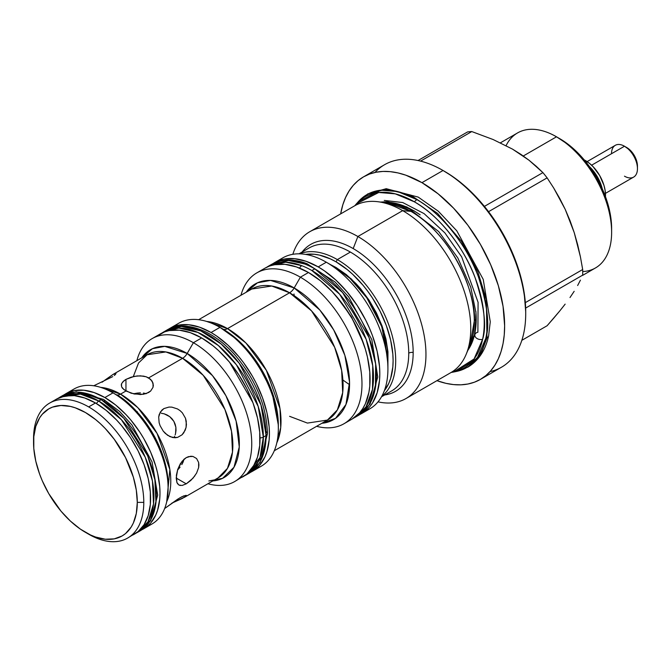 <?xml version="1.0" encoding="UTF-8"?>
<svg xmlns="http://www.w3.org/2000/svg" width="671" height="671" viewBox="0 0 671 671"><rect width="100%" height="100%" fill="white"/><g stroke="black" fill="none" stroke-linecap="round" stroke-linejoin="round"><path stroke-width="1.01" d="M585.573 160.637L585.078 160.923L585.573 160.637A28.199 16.28 -120 0 0 584.256 159.933L589.465 163.33L593.206 166.802L599.673 175.525L604.001 185.49L605.133 190.463L605.468 196.67A28.199 16.28 -120 0 0 585.573 160.637M589.473 166.643A28.199 16.28 60 0 1 602.264 188.803L599.882 181.757L597.408 176.834L594.38 172.229L589.473 166.643M353.667 418.075L355.445 417.119L365.997 406.911L372.497 389.39L372.732 365.67L366.106 339.216L339.66 294.217L311.889 270.547L314.808 268.861A87.121 50.3 -120 0 0 304.676 263.98A4.814 3.196 -69 0 1 307.008 263.703A4.814 3.196 111 0 0 304.676 263.98A87.121 50.3 -120 0 0 271.252 264.55L288.589 260.491L304.676 263.98A87.121 50.3 60 0 1 314.808 268.861L342.579 292.531L369.025 337.53L375.651 363.984L375.416 387.704L368.916 405.225L356.88 416.238A87.121 50.3 -120 0 0 358.364 415.441A87.121 50.3 -120 0 0 371.717 345.632A87.121 50.3 -120 0 0 314.808 268.861L311.889 270.547A87.121 50.3 -120 0 0 301.757 265.666A4.814 3.196 111 0 0 299.593 268.123A4.814 3.196 -69 0 1 301.757 265.666L285.67 262.176L268.333 266.228A87.121 50.3 60 0 1 301.757 265.666A87.121 50.3 60 0 1 311.889 270.547A87.121 50.3 60 0 1 368.798 347.318A87.121 50.3 60 0 1 355.445 417.119A87.121 50.3 60 0 1 353.709 418.05M363.598 343.695L351.478 316.888L335.995 295.886M266.664 267.268A87.121 50.3 60 0 1 268.333 266.228L266.613 267.293M58.151 398.247L62.26 395.798L76.2 391.78L103.577 399.421A4.697 2.718 -60 0 1 104.55 401.686A4.697 2.718 120 0 0 103.594 399.43L119.581 411.415L132.011 425.062L152.065 461.95L157.702 495.072L150.665 520.713L140.205 530.803L137.773 532.204L148.031 521.736L153.508 503.988L152.451 481.099L145.204 457.161L121.426 419.736L98.796 401.057L101.229 399.656A4.697 2.718 -60 0 1 103.594 399.43A4.697 2.718 120 0 0 101.229 399.656L123.858 418.335L147.637 455.76L154.884 479.69L155.94 502.579L150.463 520.335L138.964 531.474A77.945 44.999 -120 0 0 140.205 530.803A77.945 44.999 -120 0 0 152.149 468.341A77.945 44.999 -120 0 0 101.229 399.656A77.945 44.999 -120 0 0 62.26 395.798L82.86 392.686L101.229 399.656L98.796 401.057A4.697 2.718 120 0 0 96.448 403.548A4.697 2.718 -60 0 1 98.796 401.057L80.428 394.095L59.828 397.198A77.945 44.999 60 0 1 98.796 401.057A77.945 44.999 60 0 1 149.717 469.75A77.945 44.999 60 0 1 137.773 532.204A77.945 44.999 60 0 1 136.079 533.11M135.559 446.081L133.303 442.181M486.961 337.932L486.341 299.484L477.827 271.747L461.338 241.124L437.567 213.403L410.669 195.068L386.211 189.163L367.859 193.852L386.211 189.163L410.669 195.068L437.567 213.403L461.338 241.124L477.827 271.747L486.341 299.484L486.961 337.932A5.771 3.976 12.1 0 0 488.681 335.265A5.771 3.976 -167.9 0 1 486.961 337.932L480.931 353.911L467.897 367.121L480.931 353.911L486.961 337.932A5.771 3.976 -167.9 0 1 485.77 338.427A5.771 3.976 12.1 0 0 486.961 337.932M384.265 200.419L402.734 202.541L424.097 213.621L444.907 232.921L461.682 256.884L478.087 302.344L477.878 332.246A5.293 3.64 -167.9 0 0 474.883 334.695A5.293 3.64 12.1 0 0 477.064 338.536A5.293 3.64 12.1 0 0 482.608 339.333A98.889 57.094 60 0 1 453.495 372.044L456.381 371.457A99.845 57.647 -120 0 0 485.77 338.427L477.14 358.28L456.381 371.457L467.897 367.121C478.624 360.637 485.536 350.203 488.622 335.827L490.266 321.761L483.229 279.396L456.792 230.824L438.339 211.239L418.243 197.115L386.228 188.694L367.859 193.852L358.348 201.652L380.91 190.178L397.601 191.554L416.825 199.572C443.195 214.15 468.215 248.387 478.238 276.351C487.482 304.886 489.998 325.578 485.77 338.427A99.845 57.647 -120 0 0 416.825 199.572L414.317 201.795L395.278 193.852L378.746 192.485L356.393 203.858A98.889 57.094 60 0 1 414.317 201.795A98.889 57.094 60 0 1 482.608 339.333C486.794 326.601 484.311 306.102 475.152 277.844C465.221 250.149 440.436 216.23 414.317 201.795L416.825 199.572A99.845 57.647 -120 0 0 358.348 201.652L354.875 205.678A98.889 57.094 60 0 1 356.393 203.858M453.495 372.044A98.889 57.094 60 0 1 451.18 372.439L453.495 372.044L474.062 358.993L482.608 339.333A5.293 3.64 -167.9 0 1 477.089 338.553A5.293 3.64 -167.9 0 1 474.867 334.745L467.066 352.132M289.587 416.322L307.419 423.082L327.414 420.071L337.37 409.906L342.688 392.678L341.656 370.459L334.628 347.234L311.554 310.908L289.587 292.782A9.168 5.293 120 0 0 294.175 287.943L319.841 310.044L333.739 329.981L344.844 355.311L349.549 382.109L345.959 404.504L335.542 418.327L321.828 423.292A78.339 45.234 60 0 0 347.687 366.274A78.339 45.234 60 0 0 294.175 287.943L300.382 277.19L294.175 287.943A9.168 5.293 -60 0 1 289.587 292.782L227.519 328.614L245.871 342.956L266.337 370.291L280 408.664L280.73 427.528L276.804 442.86A75.655 43.682 60 0 0 227.519 328.614A9.168 5.293 -60 0 1 222.94 329.067A9.168 5.293 120 0 0 227.519 328.614L289.587 292.782L271.755 286.022L251.759 289.033L198.641 319.706M278.331 428.433L278.331 425.011L271.814 391.151L256.171 361.048L238.448 340.583L219.971 327.356A82.533 47.649 60 0 1 278.331 428.433A82.533 47.649 60 0 1 256.54 468.375M387.913 368.916L387.913 358.775L381.707 326.483L366.785 297.781L349.885 278.264L335.097 267.284A4.588 2.65 120 0 0 336.045 267.494L351.503 279.128L369.1 300.214L383.787 331.029L387.913 364.034L387.955 351.797L385.959 339.065L382.051 325.896L376.364 312.803L369.134 300.272L360.637 288.807L356.007 283.607L346.219 274.531L336.045 267.494L330.543 264.651L336.045 267.494A4.588 2.65 -60 0 1 335.089 267.284L326.316 262.218L318.213 266.899A87.121 50.3 60 0 1 375.123 343.661A87.121 50.3 60 0 1 361.77 413.47A87.121 50.3 60 0 1 360.084 414.376L365.829 410.644L369.427 407.112L372.539 402.927L377.161 392.711L379.518 380.39L379.811 373.596L379.518 366.45L377.161 351.411L372.539 335.861L369.427 328.077L365.829 320.394L357.291 305.607L347.251 292.061L336.096 280.285L324.252 270.723L318.213 266.899L326.316 262.218A87.121 50.3 60 0 1 387.913 368.916A87.121 50.3 60 0 1 365.636 410.803M238.675 478.784L242.919 476.796A82.533 47.649 -120 0 0 255.576 410.66A82.533 47.649 -120 0 0 201.652 337.932L193.391 342.705L187.184 353.458A9.168 5.293 -60 0 1 182.596 358.297L148.643 377.899L182.596 358.297A71.067 41.032 -120 0 1 229.029 420.918A71.067 41.032 -120 0 1 218.134 477.869L227.486 468.324L232.485 452.137L231.512 431.268L224.911 409.444L203.229 375.324L182.596 358.297A9.168 5.293 120 0 0 187.184 353.458L212.447 375.584L225.934 395.747L236.108 421.086L239.262 446.97L234.003 467.234L222.579 478.339L208.832 480.964M168.102 484.915C167.389 439.933 131.206 400.973 115.949 394.582A9.168 5.293 120 0 0 120.528 394.129L137.815 407.649L157.081 433.432L169.864 469.599L166.718 501.682A71.067 41.032 60 0 0 120.528 394.129A9.168 5.293 -60 0 1 115.949 394.582L115.949 394.582A73.751 42.583 -120 0 1 168.102 484.915L168.102 488.337L168.102 484.915M301.262 253.185A84.823 48.975 60 0 1 353.189 248.572A84.823 48.975 60 0 1 413.168 352.46A4.588 2.65 0 0 0 408.74 353.147A82.533 47.649 -120 0 0 350.379 252.07A82.533 47.649 -120 0 0 309.021 248.035M406.014 398.515A96.288 55.592 60 0 1 378.025 401.862A96.288 55.592 -120 0 0 425.188 342.227A96.288 55.592 -120 0 0 357.869 236.511A96.288 55.592 60 0 1 420.776 321.359A96.288 55.592 60 0 1 406.014 398.515L450.828 372.64A96.288 55.592 -120 0 0 465.59 295.483A96.288 55.592 -120 0 0 402.684 210.635A96.288 55.592 60 0 1 466.286 354.028L470.136 344.634L474.296 320.964A7.339 4.236 180 0 1 476.2 319.069L474.464 334.955L467.762 350.43A88.497 51.088 60 0 0 476.2 319.069A7.339 4.236 0 0 0 474.296 320.964A89.478 51.659 -120 0 0 411.029 211.382L402.684 210.635L357.869 236.511L353.189 248.572A84.823 48.975 60 0 1 413.168 352.46A84.823 48.975 60 0 1 384.659 394.959A84.823 48.975 60 0 0 413.168 352.46A4.588 2.65 180 0 0 408.74 353.147A82.533 47.649 -120 0 0 350.379 252.07L337.337 259.593L336.045 261.841A80.696 46.593 60 0 1 385.984 324.689A80.696 46.593 60 0 1 384.357 390.681L388.761 383.384L390.648 378.385L392.829 366.978L393.105 360.679L392.829 354.062L390.648 340.13L386.37 325.729L380.155 311.394L372.246 297.698L367.742 291.248L362.944 285.15L352.611 274.246L347.175 269.532L336.045 261.841L337.337 259.593A82.533 47.649 60 0 1 390.321 329.302A82.533 47.649 60 0 1 381.782 396.318A82.533 47.649 -120 0 0 390.321 329.302A82.533 47.649 -120 0 0 337.337 259.593L350.379 252.07A82.533 47.649 -120 0 0 309.113 247.976L298.998 253.823M274.296 450.744L327.414 420.071A75.655 43.682 -120 0 0 339.014 359.446A75.655 43.682 -120 0 0 289.587 292.782A75.655 43.682 -120 0 0 251.759 289.033M316.611 426.311A87.121 50.3 -120 0 0 361.434 374.116A87.121 50.3 -120 0 0 300.382 277.19A87.121 50.3 60 0 1 357.291 353.961A87.121 50.3 60 0 1 343.938 423.77A87.121 50.3 60 0 1 316.611 426.311M278.331 425.011A78.339 45.234 -120 0 0 222.94 329.067L219.971 327.356L211.055 332.506A82.533 47.649 60 0 1 264.978 405.234A82.533 47.649 60 0 1 252.321 471.369A82.533 47.649 60 0 1 250.677 472.241L256.171 468.685L259.585 465.347L264.978 456.808L266.907 451.692L269.138 440.025L269.415 433.583L269.138 426.815L266.907 412.573L262.529 397.836L256.171 383.183L252.321 376.062L243.481 362.583L238.566 356.343L227.997 345.188L216.775 336.129L211.055 332.506L219.971 327.356A82.533 47.649 -120 0 0 178.704 323.271L169.788 328.413L178.637 325.141L188.727 324.739L199.673 327.222L211.055 332.506A82.533 47.649 60 0 0 169.788 328.413L168.203 329.402A82.533 47.649 60 0 1 169.788 328.413M308.484 272.51L300.382 277.19L308.484 272.51L320.503 280.814L332.061 291.533L342.705 304.257L352.04 318.49L359.706 333.697L365.393 349.281L367.431 357.031L369.788 372.061L369.788 386.01L368.899 392.401L365.393 403.724L362.81 408.538L359.706 412.732L352.04 419.09A87.121 50.3 -120 0 0 365.393 349.281A87.121 50.3 -120 0 0 308.484 272.51A87.121 50.3 -120 0 0 264.928 268.199L269.406 266.093L274.263 264.743L284.915 264.315L296.465 266.941L308.484 272.51M252.321 471.369L261.237 466.219A82.533 47.649 -120 0 0 273.894 400.084A82.533 47.649 -120 0 0 219.971 327.356L222.94 329.067M361.77 413.47L369.872 408.79A87.121 50.3 -120 0 0 383.225 338.981A87.121 50.3 -120 0 0 326.316 262.218L335.089 267.284A74.707 43.129 -120 0 0 335.089 267.284L335.097 267.284A74.707 43.129 -120 0 1 387.913 358.775M212.858 480.914A73.751 42.583 60 0 0 237.618 427.469A73.751 42.583 60 0 0 187.184 353.458A73.751 42.583 60 0 0 141.782 357.819L152.426 348.71L164.772 346.362L187.184 353.458L193.391 342.705A82.533 47.649 60 0 1 247.305 415.433A82.533 47.649 60 0 1 234.657 481.568A82.533 47.649 60 0 1 207.943 483.757A82.533 47.649 -120 0 0 251.281 435.051A82.533 47.649 -120 0 0 193.391 342.705A82.533 47.649 -120 0 0 136.876 360.654A82.533 47.649 60 0 1 152.124 338.62A82.533 47.649 60 0 1 193.391 342.705L201.652 337.932A82.533 47.649 -120 0 0 160.394 333.848L152.124 338.62M122.466 382.193L125.955 379.392L131.172 377.161L137.295 375.928L143.418 376.104L146.194 376.792L150.648 379.358L153.038 383.099L153.038 387.276L150.656 391.025L146.211 393.592L140.432 394.565L131.18 393.231L123.95 389.65L121.56 386.714L121.552 383.686L123.942 380.751L125.955 379.392L125.955 391L120.528 394.129L125.955 391L125.955 379.392L134.166 376.389L140.407 375.819L146.194 376.792L148.643 377.899L152.132 381.128L153.349 385.188L153.038 387.276L150.656 391.025L148.643 392.501L143.426 394.288L134.192 393.994L125.955 391L122.466 388.207L121.526 386.639M194.934 475.747L190.807 480.436L186.253 483.841L182.093 485.468L178.88 485.016L176.884 482.457L176.372 475.328L177.723 469.432L180.34 463.736L184.072 459.216L186.253 457.639L190.799 456.238L192.963 456.439L196.586 458.528L198.633 462.47L198.633 467.595L196.595 473.089L192.98 478.213L186.253 483.841L176.205 478.037L177.723 469.432L182.093 461.271L186.253 457.639L188.526 456.641L192.963 456.439L196.586 458.528L198.633 462.47L198.901 464.928L198.633 467.595L196.595 473.089M186.261 495.961L182.361 498.444L171.86 503.133M186.077 495.324L182.042 496.674L177.58 499.241L164.638 508.526L179.937 497.798L183.812 495.877L186.446 495.517M182.051 434.808L177.605 437.383L172.564 437.517L167.591 435.294L163.246 431.126L160.101 425.691L159.144 422.772L158.683 417.035L160.285 412.095L163.892 408.589L168.991 407.062L171.835 407.129L177.513 408.949L180.096 410.652L182.353 412.833L185.498 418.268L186.446 424.399L186.077 427.41L183.82 432.728L182.051 434.808L177.605 437.383L175.106 437.76L170.031 436.678L165.301 433.424L163.246 431.126L160.101 425.691L159.144 422.772L158.683 417.035L159.22 414.426L161.854 410.132L163.892 408.589L168.991 407.062L171.835 407.129L177.513 408.949L180.096 410.652L182.353 412.833L185.498 418.268L186.253 421.304L186.077 427.41L185.188 430.22L182.051 434.808M134.192 393.667L137.303 393.089L134.192 393.667M140.415 392.854L137.303 393.089L140.415 392.854M146.203 393.667L143.418 393.038L146.203 393.667M161.283 413.244L164.227 413.831L161.283 413.244M167.087 414.972L164.227 413.831L169.729 416.649L167.087 414.972M172.028 418.796L169.729 416.649L173.873 421.38L172.028 418.796M175.173 424.248L173.873 421.38L175.886 427.326L175.173 424.248M176.012 430.438L175.886 427.326L175.567 433.483L176.012 430.438M175.148 434.942L175.567 433.483L175.148 434.942M173.898 437.718L174.603 436.343L173.898 437.718M185.498 496.632L174.737 501.874M183.166 461.908L184.022 459.174L181.824 464.592L183.166 461.908M180.071 467.175L178.008 469.583L180.071 467.175M177.505 470.094L178.008 469.583L177.505 470.094M112.745 376.624L93.764 385.766L112.745 376.624M115.378 374.527L114.313 375.492L115.378 374.527M102.034 382.235L113.105 374.384L115.454 373.336L115.915 373.806M381.531 396.771L391.646 390.925A82.533 47.649 -120 0 0 408.74 353.147A82.533 47.649 -120 0 1 391.612 390.95M70.17 391.713A77.945 44.999 60 0 1 112.98 392.87L112.98 392.87A77.945 44.999 60 0 1 168.102 488.337A77.945 44.999 -120 0 0 112.98 392.87L104.877 397.551A77.945 44.999 60 0 1 155.798 466.236A77.945 44.999 60 0 1 143.854 528.698A77.945 44.999 60 0 1 142.042 529.654L147.486 526.165L150.707 523.011L155.798 514.951L157.618 510.119L159.732 499.098L159.992 493.017L159.732 486.626L157.618 473.172L155.798 466.236L150.707 452.296L143.854 438.691L139.845 432.183L130.862 420.063L125.972 414.569L115.63 404.982L104.877 397.551L112.98 392.87A77.945 44.999 -120 0 0 74.011 389.012L65.901 393.692L74.255 390.597L83.783 390.22L94.125 392.569L104.877 397.551A77.945 44.999 60 0 0 65.901 393.692L64.173 394.783A77.945 44.999 60 0 1 65.901 393.692M143.854 528.698L151.956 524.017A77.945 44.999 -120 0 0 168.102 488.337A77.945 44.999 60 0 1 147.695 525.989M302.126 252.011A84.823 48.975 60 0 1 353.189 248.572L357.869 236.511A96.288 55.592 -120 0 0 292.833 254.309A96.288 55.592 60 0 1 309.725 231.747A96.288 55.592 60 0 1 357.869 236.511L402.684 210.635A96.288 55.592 -120 0 0 354.54 205.871L309.725 231.747M470.136 344.634A89.478 51.659 -120 0 0 474.296 320.964C476.838 301.061 457.857 239.413 411.029 211.382L388.459 203.154L378.394 201.786A96.288 55.592 60 0 1 402.684 210.635L411.029 211.382A89.478 51.659 -120 0 0 388.459 203.154M88.664 406.911A77.945 44.999 60 0 1 143.787 502.378A77.945 44.999 60 0 1 127.641 538.058A77.945 44.999 60 0 1 88.664 534.2A77.945 44.999 -120 0 0 143.787 502.378A77.945 44.999 -120 0 0 88.664 406.911A77.945 44.999 -120 0 0 33.55 438.733L33.55 442.474A73.365 42.357 60 0 1 85.427 412.522A73.365 42.357 60 0 1 137.295 502.378L143.787 502.378L137.295 502.378L136.305 513.483L133.353 523.019L131.172 527.07L125.527 533.579L122.105 535.961L114.246 538.872L105.28 539.224L95.542 537.018L90.51 534.972L80.344 529.1L70.363 521.048L60.969 511.134L48.74 493.604L42.29 480.805L39.673 474.246L35.781 461.153L33.802 448.488L33.802 436.746L35.781 426.379L39.673 417.773L42.29 414.242L48.74 408.891L52.514 407.121L60.969 405.477L70.363 406.408L75.303 407.834L85.427 412.522L95.542 419.518L100.482 423.795L105.28 428.543L114.246 439.262L125.527 457.58L133.353 477.173L136.305 490.115L137.295 502.378A73.365 42.357 60 0 1 85.427 532.321A73.365 42.357 60 0 1 33.55 442.474L33.55 438.733A77.945 44.999 60 0 1 49.696 403.053A77.945 44.999 60 0 1 88.664 406.911L95.475 402.977L88.664 406.911M130.895 535.835A77.945 44.999 -120 0 0 134.452 534.124A77.945 44.999 -120 0 0 146.395 471.663A77.945 44.999 -120 0 0 95.475 402.977A77.945 44.999 -120 0 0 56.498 399.119L49.696 403.053M413.722 210.627L413.621 210.686A88.497 51.088 60 0 1 420.147 214.846L413.722 210.627M475.856 311.336A88.497 51.088 60 0 1 476.2 319.069M480.419 379.383L501.497 367.213A116.922 67.503 -120 0 0 519.413 273.525A116.922 67.503 -120 0 0 443.036 170.493L421.958 182.663A116.922 67.503 60 0 1 498.343 285.695A116.922 67.503 60 0 1 480.419 379.383A116.922 67.503 60 0 1 436.938 380.658L445.955 383.342L453.596 384.592L460.935 384.819L467.888 384.022L474.405 382.202L480.419 379.383L485.871 375.584L490.702 370.853L494.871 365.225L498.343 358.759L501.078 351.52L503.049 343.569L504.24 334.988L504.634 325.863L503.049 306.32L498.343 285.695L490.702 264.777L480.419 244.378L467.888 225.271L453.596 208.195L438.088 193.81L421.958 182.663L443.036 170.493A116.922 67.503 60 0 1 525.712 313.692A116.922 67.503 60 0 1 489.998 371.642M444.655 171.432L443.036 170.493L444.655 171.432A114.624 66.177 -120 0 1 525.712 311.822L524.152 292.665L519.539 272.443L512.048 251.935L501.967 231.931L489.687 213.202L475.672 196.46L460.465 182.361L452.598 176.473L443.036 170.493A116.922 67.503 -120 0 0 384.575 164.705L363.497 176.876A116.922 67.503 60 0 1 421.958 182.663L405.829 175.181L397.962 172.917L390.321 171.667L382.99 171.432L376.028 172.237L369.511 174.049L363.497 176.876A116.922 67.503 60 0 0 340.65 213.89L342.847 204.739L345.582 197.5L349.046 191.034L353.214 185.406L358.054 180.667L363.497 176.876M553.642 318.264L547.117 325.737L521.837 340.331L547.117 325.737L559.681 311.05L553.642 318.264M565.15 304.139L559.681 311.05L565.15 304.139M574.175 291.306L569.998 297.538L574.175 291.306M580.44 280.151L577.639 285.519L580.44 280.151M582.68 269.524A106.605 61.547 60 0 1 582.68 275.144A106.605 61.547 -120 0 0 582.68 269.524L525.334 302.629L582.68 269.524L580.449 256.993L582.68 269.524M577.664 244.689L580.449 256.993L574.233 232.636L577.664 244.689M570.098 220.851L574.233 232.636L565.234 209.394L570.098 220.851M559.723 198.431L565.234 209.394L553.659 187.939L559.723 198.431M547.117 177.865L553.659 187.939L547.117 177.865A106.605 61.547 -120 0 0 542.906 172.615A106.605 61.547 60 0 1 547.117 177.865L488.547 211.684L547.117 177.865M536.272 166.307L542.906 172.615L484.395 206.4L542.906 172.615L529.05 160.26L536.272 166.307M521.149 154.515L529.05 160.26L512.493 149.113L521.149 154.515M582.571 275.404L595.479 267.947A77.945 44.999 -120 0 0 607.431 205.494A77.945 44.999 -120 0 0 556.511 136.8L523.279 155.991L556.511 136.8A77.945 44.999 60 0 1 611.625 232.267A77.945 44.999 60 0 1 582.722 271.562M559.748 138.679L556.511 136.8L559.748 138.679A73.365 42.357 -120 0 1 611.625 228.526L610.627 216.263L607.674 203.321L602.885 190.195L596.435 177.396L588.568 165.41L579.601 154.699L569.872 145.666L556.511 136.8A77.945 44.999 -120 0 0 517.534 132.942L500.44 142.814M605.452 193.365L633.65 177.085A18.343 10.585 -120 0 0 636.46 162.39A18.343 10.585 -120 0 0 624.483 146.228L591.612 165.209L624.483 146.228A18.343 10.585 60 0 1 637.45 168.689A18.343 10.585 60 0 1 624.483 176.179M626.748 147.536L624.483 146.228L630.849 150.841L634.313 155.521L636.636 160.872L637.45 166.072A15.131 8.74 -120 0 0 626.748 147.536L624.483 146.228A18.343 10.585 -120 0 0 615.315 145.322L587.117 161.602M611.516 153.718A18.343 10.585 60 0 1 624.483 146.228M589.868 167.448L594.363 173.034L598.515 180.684M600.05 184.215L596.469 176.582L590.405 167.943M506.093 145.615A77.945 44.999 60 0 1 556.511 136.8M471.78 131.558A106.605 61.547 -120 0 0 467.561 131.935L418.025 160.528L467.561 131.935A106.605 61.547 60 0 1 471.78 131.558L493.151 139.543L512.493 149.113L493.151 139.543L471.78 131.558L420.574 161.115L471.78 131.558M525.645 308.073L582.68 275.144L525.645 308.073M374.997 172.447A116.922 67.503 60 0 1 443.036 170.493M88.664 534.2L85.427 532.321M382.252 202.315A88.497 51.088 60 0 1 413.621 210.686L397.106 203.716L382.252 202.315M127.641 538.058L138.083 531.591L144.08 524.688L148.216 515.546L150.329 504.525L150.329 492.053L148.216 478.599L144.08 464.684L138.083 450.845L130.442 437.609L121.459 425.498L116.569 420.004L106.228 410.409L95.475 402.977L84.722 397.995L74.38 395.647L64.852 396.024L56.498 399.119M299.518 253.831A82.533 47.649 60 0 1 337.337 259.593A82.533 47.649 -120 0 0 299.518 253.831M177.765 484.043L176.884 482.457L176.205 478.054L186.253 483.841L182.093 485.468M180.356 485.51L178.88 485.016M169.067 479.346L167.935 480.042M100.734 387.393L120.528 394.129A71.067 41.032 60 0 0 100.734 387.393M136.691 411.524L137.295 411.617M305.691 254.41A80.696 46.593 60 0 1 336.045 261.841L330.451 258.931L319.48 255.114L314.204 254.25L305.691 254.41M104.567 380.365L113.114 374.376L147.066 354.774L165.846 351.94L182.596 358.297A71.067 41.032 -120 0 0 147.066 354.774L138.536 362.986L133.303 376.582M121.25 385.196L121.552 383.686M113.105 374.384L115.966 373.437M278.893 260.566A87.121 50.3 60 0 1 326.316 262.218A87.121 50.3 -120 0 0 282.759 257.899L274.649 262.579A87.121 50.3 60 0 1 318.213 266.899L306.194 261.321L294.636 258.704L283.984 259.123L279.128 260.482L273.03 263.594A87.121 50.3 60 0 1 274.649 262.579M234.657 481.568L246.769 474.112L253.126 466.798L257.505 457.127L259.736 445.452L259.736 432.241L257.505 417.999L253.126 403.271L246.769 388.618L238.675 374.603L229.163 361.77L218.595 350.614L213.042 345.8L201.652 337.932L190.27 332.657L179.325 330.166L169.235 330.568L164.63 331.851L156.544 336.523M240.956 295.274A87.121 50.3 60 0 1 256.817 272.879A87.121 50.3 60 0 1 300.382 277.19A87.121 50.3 -120 0 0 240.956 295.274M174.494 326.257A82.533 47.649 60 0 1 219.971 327.356M246.182 292.254A78.339 45.234 60 0 1 294.175 287.943L270.522 280.411L257.479 282.801L246.182 292.254M206.718 321.468L227.519 328.614A75.655 43.682 60 0 0 206.718 321.468M266.093 435.504L262.755 456.037L249 473.281A82.533 47.649 -120 0 0 266.093 435.504A82.533 47.649 -120 0 0 230.069 352.443A82.533 47.649 -120 0 0 166.467 330.333A82.533 47.649 -120 0 0 165.116 331.172L166.467 330.333L181.497 326.467L200.679 330.845L221.111 343.938L239.22 363.246L260.952 404.865L266.093 435.504L263.334 437.098A4.697 2.718 180 0 1 260.004 437.886A4.697 2.718 0 0 0 263.334 437.098L266.093 435.504A4.697 2.718 0 0 0 267.469 433.567A4.697 2.718 180 0 1 266.093 435.504M266.001 431.612A4.697 2.718 180 0 1 267.469 433.567M244.504 475.806L246.24 474.875L259.996 457.63L263.334 437.098L258.192 406.458L236.46 364.839L218.352 345.531L197.928 332.439L178.746 328.06L163.716 331.927A82.533 47.649 60 0 1 227.31 354.036A82.533 47.649 60 0 1 263.334 437.098A82.533 47.649 60 0 1 246.24 474.875L249 473.281L260.122 462.487L267.469 433.583C266.546 405.989 255.861 379.979 235.429 355.563C226.79 345.733 217.58 338.184 207.809 332.925C187.981 322.818 173.739 325.628 166.467 330.333L163.716 331.927A82.533 47.649 60 0 0 162.088 332.942M252.85 402.525L229.675 362.382M268.333 266.228L271.252 264.55C281.694 258.847 293.604 258.561 306.966 263.686L335.055 281.988L348.702 296.901L371.826 339.635L377.748 376.976L370.132 403.984L358.364 415.441L355.445 417.119M136.028 533.135L137.773 532.204M380.432 202.063L387.561 201.711L406.886 206.978L438.742 231.604L457.815 257.941L470.774 287.272L475.974 312.661L474.875 334.728M352.04 419.09L343.938 423.77M326.316 262.218L335.097 267.284M218.134 477.869L184.181 497.471M112.98 392.87L115.949 394.582M525.712 313.692L525.712 311.822M611.625 232.267L611.625 228.526M637.45 168.689L637.45 166.072M293.982 293.99L294.192 295.668M342.881 380.004L349.566 384.718M264.928 268.199L256.817 272.879M162.038 332.967L163.716 331.927"/></g></svg>
